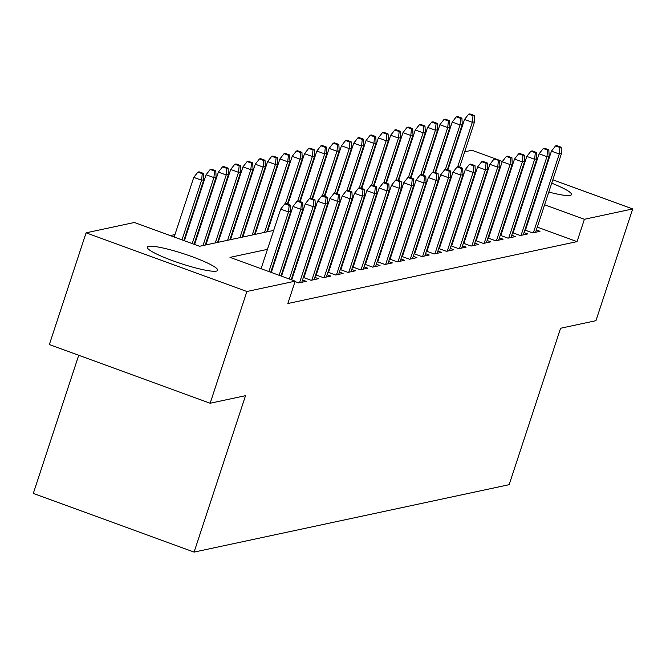 <?xml version="1.0" encoding="UTF-8"?>
<svg xmlns="http://www.w3.org/2000/svg" width="666" height="666" viewBox="0 0 666 666"><rect width="100%" height="100%" fill="white"/><g stroke="black" fill="none" stroke-linecap="round" stroke-linejoin="round"><path stroke-width="1" d="M551.723 183.183A37.046 5.087 -161.8 0 1 571.495 194.597A37.046 5.087 -161.8 0 1 570.196 195.396A37.046 5.087 -161.8 0 1 548.809 192.049M538.919 189.202A37.046 5.087 -161.8 0 1 538.361 189.027M528.613 185.772A37.046 5.087 -161.8 0 1 528.055 185.573M518.448 181.885A37.046 5.087 -161.8 0 1 517.898 181.66M508.491 177.356A37.046 5.087 -161.8 0 1 507.967 177.081M216.383 271.112A37.046 5.087 -161.8 0 1 176.856 262.204A37.046 5.087 -161.8 0 1 147.294 247.169A37.046 5.087 -161.8 0 1 148.593 246.37A37.046 5.087 -161.8 0 1 188.12 255.269A37.046 5.087 -161.8 0 1 217.682 270.313A37.046 5.087 -161.8 0 1 216.383 271.112M78.721 355.278L33.3 493.423L194.097 552.097L509.149 484.682L560.581 328.255L595.962 320.679L632.7 208.941L584.398 219.28L544.622 204.762M194.097 552.097L245.529 395.671L210.148 403.238L49.351 344.563L86.089 232.825L134.39 222.486L199.584 246.278L273.676 230.419M273.41 213.511L272.744 213.661M261.105 216.15L260.439 216.292M248.801 218.781L248.127 218.923M236.488 221.412L235.822 221.553M224.184 224.051L223.518 224.192M211.88 226.681L211.214 226.823M199.575 229.312L198.901 229.454M187.263 231.951L186.597 232.093M174.958 234.582L170.28 235.581M427.772 159.707L428.438 159.565M440.076 157.076L440.742 156.935M452.38 154.437L453.055 154.296M464.693 151.806L471.903 150.266L495.254 158.783L494.039 159.049L502.43 161.405M524.866 230.061L532.617 232.892L540.001 231.31L536.338 229.978M512.562 232.7L520.312 235.531L527.697 233.949L524.034 232.609M500.258 235.331L508.008 238.162L515.392 236.58L511.721 235.24M487.945 237.962L495.695 240.792L503.08 239.211L499.417 237.879M475.641 240.601L483.391 243.431L490.775 241.85L487.112 240.509M463.336 243.232L471.087 246.062L478.471 244.48L474.8 243.14M451.024 245.862L458.782 248.693L466.167 247.111L462.495 245.779M438.719 248.501L446.47 251.332L453.854 249.75L450.191 248.41M426.415 251.132L434.165 253.962L441.55 252.381L437.887 251.04M414.11 253.763L421.861 256.593L429.245 255.011L425.574 253.679M401.798 256.402L409.557 259.224L416.941 257.65L413.27 256.31M389.493 259.032L397.244 261.863L404.628 260.281L400.965 258.941M377.189 261.663L384.94 264.494L392.324 262.912L388.661 261.58M364.885 264.302L372.635 267.124L380.02 265.551L376.348 264.211M352.572 266.933L360.323 269.763L367.707 268.182L364.044 266.841M340.268 269.564L348.018 272.394L355.403 270.812L351.74 269.48M327.963 272.203L335.714 275.025L343.098 273.451L339.435 272.111M315.651 274.833L323.41 277.664L330.794 276.082L327.123 274.742M303.346 277.464L311.097 280.294L318.481 278.713L314.818 277.381M295.063 281.568L298.793 282.925L306.177 281.352L302.514 280.011M267.441 249.367L230.003 257.376L295.188 281.16L287.845 303.513L577.047 241.625L537.279 227.114M527.614 223.585L527.064 223.385M517.399 219.863L516.849 219.655M506.227 219.039L505.561 219.189M493.922 221.678L493.256 221.82M481.618 224.309L480.952 224.45M469.314 226.94L468.639 227.089M457.001 229.579L456.335 229.72M444.697 232.209L444.031 232.351M432.392 234.84L431.726 234.99M420.08 237.479L419.413 237.62M407.775 240.11L407.109 240.251M395.471 242.74L394.805 242.89M383.166 245.379L382.492 245.521M370.854 248.01L370.188 248.152M358.549 250.641L357.883 250.791M346.245 253.28L345.579 253.421M333.941 255.91L333.266 256.052M321.628 258.541L320.962 258.691M309.324 261.18L308.658 261.322M297.019 263.811L296.353 263.952M284.707 266.442L284.041 266.591M272.402 269.081L271.736 269.222M292.349 278.022L291.675 278.163M304.653 275.383L303.987 275.533M316.958 272.752L316.292 272.894M329.262 270.121L328.596 270.263M341.575 267.482L340.909 267.632M353.879 264.852L353.213 264.993M366.183 262.221L365.517 262.362M378.496 259.582L377.822 259.732M390.8 256.951L390.134 257.093M403.105 254.32L402.439 254.462M415.409 251.681L414.743 251.831M427.722 249.051L427.048 249.192M440.026 246.42L439.36 246.562M452.331 243.781L451.665 243.931M464.635 241.15L463.969 241.292M476.948 238.52L476.282 238.661M489.252 235.881L488.586 236.03M501.556 233.25L500.89 233.391M513.861 230.619L513.195 230.761M526.173 227.98L525.507 228.13M210.148 403.238L246.886 291.5L86.089 232.825M511.971 164.885L512.529 165.093M522.186 168.615L522.743 168.814M532.4 172.344L532.958 172.544M542.615 176.074L543.173 176.274M552.838 179.795L632.7 208.941M577.047 241.625L584.398 219.28M295.188 281.16L246.886 291.5M509.965 170.996A37.046 5.087 -161.8 0 1 510.556 171.087M520.679 173.202A37.046 5.087 -161.8 0 1 521.253 173.351M531.177 176.082A37.046 5.087 -161.8 0 1 531.734 176.257M541.516 179.42A37.046 5.087 -161.8 0 1 542.074 179.612M513.578 196.695L512.912 196.836M501.273 199.325L500.607 199.475M488.961 201.964L488.295 202.106M476.656 204.595L475.99 204.737M464.352 207.226L463.686 207.376M452.048 209.865L451.373 210.006M439.735 212.496L439.069 212.637M427.43 215.126L426.764 215.276M415.126 217.765L414.46 217.907M402.813 220.396L402.147 220.538M390.509 223.027L389.843 223.168M378.205 225.666L377.539 225.807M365.9 228.296L365.234 228.438M353.588 230.927L352.922 231.069M341.283 233.566L340.617 233.708M328.979 236.197L328.313 236.338M316.675 238.828L316 238.969M304.362 241.467L303.696 241.608M292.058 244.097L291.392 244.239M279.753 246.728L279.087 246.87M534.965 201.24L534.407 201.04M524.75 197.511L524.192 197.311M483.891 182.601L483.333 182.401M473.676 178.871L473.118 178.671M463.461 175.15L462.903 174.942M448.043 169.522L447.494 169.322M437.828 165.792L437.279 165.593M427.614 162.071L427.064 161.863M285.314 227.93L285.98 227.789M297.619 225.299L298.285 225.15M309.923 222.66L310.589 222.519M322.236 220.03L322.902 219.888M334.54 217.399L335.206 217.249M346.844 214.76L347.51 214.619M359.149 212.129L359.823 211.988M371.462 209.499L372.127 209.349M383.766 206.86L384.432 206.718M396.07 204.229L396.736 204.087M408.375 201.598L409.049 201.457M420.687 198.959L421.353 198.818M432.992 196.328L433.658 196.187M445.296 193.698L445.962 193.556M457.609 191.059L458.275 190.917M469.913 188.428L470.579 188.287M482.217 185.797L482.883 185.656M289.169 205.403L290.401 205.136L286.055 203.555L284.823 203.813L289.169 205.403L288.503 211.954L290.726 211.48L270.746 272.244M268.906 271.57L288.503 211.954L280.686 209.099L261.08 268.714M284.823 203.813L280.686 209.099M290.726 211.48L290.401 205.136M203.48 173.418L199.134 171.836L197.91 172.094L202.256 173.684L203.48 173.418L203.804 179.762L201.59 180.236L193.764 177.381L174.167 236.996M202.256 173.684L201.59 180.236L181.984 239.852M203.804 179.762L183.824 240.526M193.764 177.381L197.91 172.094M301.482 202.772L302.705 202.506L298.36 200.916L297.128 201.182L301.482 202.772L300.816 209.315L303.03 208.841L280.96 275.974M279.121 275.299L300.816 209.315L292.99 206.46L271.295 272.444M297.128 201.182L292.99 206.46M303.03 208.841L302.705 202.506M313.786 200.133L315.018 199.875L310.672 198.285L309.44 198.551L313.786 200.133L313.12 206.685L315.334 206.21L291.175 279.695M289.335 279.029L313.12 206.685L305.294 203.829L281.51 276.174M309.44 198.551L305.294 203.829M315.334 206.21L315.018 199.875M326.09 197.502L327.322 197.236L322.977 195.654L321.745 195.912L326.09 197.502L325.424 204.054L327.639 203.58L301.765 282.292M299.542 282.767L325.424 204.054L317.607 201.199L291.725 279.903M321.745 195.912L317.607 201.199M327.639 203.58L327.322 197.236M338.395 194.872L339.627 194.605L335.281 193.015L334.049 193.282L338.395 194.872L337.737 201.415L339.951 200.941L314.069 279.662M311.855 280.136L337.737 201.415L329.911 198.56L303.904 277.672M334.049 193.282L329.911 198.56M339.951 200.941L339.627 194.605M215.792 170.787L211.447 169.197L210.215 169.464L214.56 171.054L215.792 170.787L216.109 177.123L213.894 177.597L206.069 174.75L184.382 240.726M214.56 171.054L213.894 177.597L192.199 243.581M216.109 177.123L194.039 244.255M206.069 174.75L210.215 169.464M228.097 168.157L223.751 166.567L222.519 166.833L226.865 168.415L228.097 168.157L228.413 174.492L226.199 174.967L218.381 172.111L194.597 244.455M226.865 168.415L226.199 174.967L202.997 245.546M228.413 174.492L205.211 245.071M218.381 172.111L222.519 166.833M240.401 165.518L236.055 163.936L234.823 164.194L239.169 165.784L240.401 165.518L240.726 171.861L238.511 172.336L230.686 169.48L205.877 244.93M239.169 165.784L238.511 172.336L215.301 242.907M240.726 171.861L217.516 242.441M230.686 169.48L234.823 164.194M252.705 162.887L248.36 161.297L247.136 161.563L251.482 163.153L252.705 162.887L253.03 169.222L250.816 169.697L242.99 166.85L218.19 242.291M251.482 163.153L250.816 169.697L227.614 240.276M253.03 169.222L229.828 239.802M242.99 166.85L247.136 161.563M350.707 192.233L351.931 191.975L347.585 190.384L346.362 190.651L350.707 192.233L350.041 198.784L352.256 198.31L326.373 277.031M324.159 277.497L350.041 198.784L342.216 195.929L316.208 275.033M346.362 190.651L342.216 195.929M352.256 198.31L351.931 191.975M265.018 160.256L260.672 158.666L259.44 158.933L263.786 160.514L265.018 160.256L265.334 166.592L263.12 167.066L255.294 164.211L230.494 239.66M263.786 160.514L263.12 167.066L239.918 237.645M265.334 166.592L242.133 237.171M255.294 164.211L259.44 158.933M363.012 189.602L364.244 189.335L359.898 187.754L358.666 188.012L363.012 189.602L362.346 196.154L364.56 195.679L338.678 274.392M336.463 274.867L362.346 196.154L354.52 193.298L328.513 272.402M358.666 188.012L354.52 193.298M364.56 195.679L364.244 189.335M277.322 157.617L272.977 156.035L271.745 156.294L276.09 157.884L277.322 157.617L277.647 163.961L275.424 164.435L267.607 161.58L242.799 237.029M276.09 157.884L275.424 164.435L252.223 235.006M277.647 163.961L254.437 234.54M267.607 161.58L271.745 156.294M375.316 186.971L376.548 186.705L372.202 185.115L370.97 185.381L375.316 186.971L374.65 193.515L376.864 193.04L350.99 271.761M348.776 272.236L374.65 193.515L366.833 190.659L340.825 269.772M370.97 185.381L366.833 190.659M376.864 193.04L376.548 186.705M289.627 154.987L285.281 153.405L284.049 153.663L288.395 155.253L289.627 154.987L289.951 161.322L287.737 161.796L279.911 158.949L255.103 234.39M288.395 155.253L287.737 161.796L264.527 232.376M289.951 161.322L266.741 231.901M279.911 158.949L284.049 153.663M387.62 184.332L388.852 184.074L384.507 182.484L383.275 182.75L387.62 184.332L386.963 190.884L389.177 190.409L363.295 269.131M361.08 269.597L386.963 190.884L379.137 188.028L353.13 267.133M383.275 182.75L379.137 188.028M389.177 190.409L388.852 184.074M301.939 152.356L297.594 150.766L296.362 151.032L300.707 152.614L301.939 152.356L302.256 158.691L300.041 159.166L292.216 156.31L267.416 231.76M300.707 152.614L300.041 159.166L285.398 203.696M302.256 158.691L287.354 204.029M292.216 156.31L296.362 151.032M399.933 181.701L401.165 181.435L396.811 179.853L395.587 180.111L399.933 181.701L399.267 188.253L401.481 187.779L375.599 266.492M373.385 266.966L399.267 188.253L391.442 185.398L365.434 264.502M395.587 180.111L391.442 185.398M401.481 187.779L401.165 181.435M314.244 149.717L309.898 148.135L308.666 148.393L313.012 149.983L314.244 149.717L314.56 156.06L312.346 156.535L304.529 153.679L287.903 204.229M313.012 149.983L312.346 156.535L297.71 201.057M314.56 156.06L299.658 201.39M304.529 153.679L308.666 148.393M412.237 179.071L413.469 178.804L409.124 177.214L407.892 177.481L412.237 179.071L411.571 185.614L413.786 185.14L387.903 263.861M385.689 264.335L411.571 185.614L403.746 182.759L377.739 261.871M407.892 177.481L403.746 182.759M413.786 185.14L413.469 178.804M326.548 147.086L322.202 145.504L320.97 145.762L325.316 147.352L326.548 147.086L326.873 153.421L324.658 153.896L316.833 151.049L300.208 201.59M325.316 147.352L324.658 153.896L310.015 198.426M326.873 153.421L311.963 198.759M316.833 151.049L320.97 145.762M424.542 176.432L425.774 176.174L421.428 174.584L420.196 174.85L424.542 176.432L423.876 182.984L426.098 182.509L400.216 261.23M398.002 261.705L423.876 182.984L416.059 180.128L390.051 259.232M420.196 174.85L416.059 180.128M426.098 182.509L425.774 176.174M338.852 144.455L334.507 142.865L333.283 143.132L337.629 144.713L338.852 144.455L339.177 150.791L336.963 151.265L329.137 148.41L312.52 198.959M337.629 144.713L336.963 151.265L322.319 195.796M339.177 150.791L324.275 196.129M329.137 148.41L333.283 143.132M436.846 173.801L438.078 173.535L433.733 171.953L432.5 172.211L436.846 173.801L436.188 180.353L438.403 179.878L412.52 258.591M410.306 259.066L436.188 180.353L428.363 177.497L402.356 256.601M432.5 172.211L428.363 177.497M438.403 179.878L438.078 173.535M351.165 141.816L346.82 140.235L345.587 140.493L349.933 142.083L351.165 141.816L351.481 148.16L349.267 148.635L341.442 145.779L324.825 196.328M349.933 142.083L349.267 148.635L334.632 193.157M351.481 148.16L336.58 193.49M341.442 145.779L345.587 140.493M449.159 171.17L450.391 170.904L446.045 169.314L444.813 169.58L449.159 171.17L448.493 177.714L450.707 177.239L424.825 255.96M422.61 256.435L448.493 177.714L440.667 174.858L414.66 253.971M444.813 169.58L440.667 174.858M450.707 177.239L450.391 170.904M363.47 139.186L359.124 137.604L357.892 137.862L362.237 139.452L363.47 139.186L363.786 145.529L361.571 145.996L353.754 143.148L337.129 193.689M362.237 139.452L361.571 145.996L346.936 190.526M363.786 145.529L348.884 190.859M353.754 143.148L357.892 137.862M461.463 168.531L462.695 168.273L458.35 166.683L457.117 166.95L461.463 168.531L460.797 175.083L463.012 174.609L437.137 253.33M434.915 253.804L460.797 175.083L452.98 172.228L426.964 251.332M457.117 166.95L452.98 172.228M463.012 174.609L462.695 168.273M375.774 136.555L371.428 134.965L370.196 135.231L374.542 136.813L375.774 136.555L376.099 142.89L373.884 143.365L366.059 140.509L349.442 191.059M374.542 136.813L373.884 143.365L359.24 187.895M376.099 142.89L361.188 188.228M366.059 140.509L370.196 135.231M473.767 165.901L475 165.634L470.654 164.052L469.422 164.311L473.767 165.901L473.11 172.452L475.324 171.978L449.442 250.691M447.227 251.165L473.11 172.452L465.284 169.597L439.277 248.701M469.422 164.311L465.284 169.597M475.324 171.978L475 165.634M388.078 133.916L383.733 132.334L382.509 132.592L386.854 134.182L388.078 133.916L388.403 140.26L386.188 140.734L378.363 137.879L361.746 188.428M386.854 134.182L386.188 140.734L371.545 185.256M388.403 140.26L373.501 185.589M378.363 137.879L382.509 132.592M486.08 163.27L487.304 163.004L482.958 161.413L481.734 161.68L486.08 163.27L485.414 169.813L487.629 169.339L461.746 248.06M459.532 248.535L485.414 169.813L477.589 166.958L451.581 246.07M481.734 161.68L477.589 166.958M487.629 169.339L487.304 163.004M400.391 131.285L396.045 129.704L394.813 129.962L399.159 131.552L400.391 131.285L400.707 137.629L398.493 138.095L390.667 135.248L374.051 185.789M399.159 131.552L398.493 138.095L383.857 182.626M400.707 137.629L385.805 182.959M390.667 135.248L394.813 129.962M498.384 160.631L497.718 167.183L499.933 166.708L474.05 245.429M471.836 245.904L497.718 167.183L489.893 164.327L463.886 243.431M499.933 166.708L499.617 160.373L495.271 158.783M494.039 159.049L489.893 164.327M412.695 128.655L408.35 127.064L407.117 127.331L411.463 128.913L412.695 128.655L413.012 134.99L410.797 135.464L402.98 132.609L386.355 183.158M411.463 128.913L410.797 135.464L396.162 179.995M413.012 134.99L398.11 180.328M402.98 132.609L407.117 127.331M510.689 158L511.921 157.734L507.575 156.152L506.343 156.41L510.689 158L510.023 164.552L512.237 164.077L486.363 242.79M484.149 243.265L510.023 164.552L502.206 161.696L476.198 240.801M506.343 156.41L502.206 161.696M512.237 164.077L511.921 157.734M425 126.016L420.654 124.434L419.422 124.7L423.767 126.282L425 126.016L425.324 132.359L423.11 132.834L415.284 129.978L398.668 180.528M423.767 126.282L423.11 132.834L408.466 177.356M425.324 132.359L410.414 177.689M415.284 129.978L419.422 124.7M522.993 155.369L524.225 155.103L519.88 153.513L518.648 153.779L522.993 155.369L522.335 161.913L524.55 161.438L498.668 240.16M496.453 240.634L522.335 161.913L514.51 159.057L488.503 238.17M518.648 153.779L514.51 159.057M524.55 161.438L524.225 155.103M437.312 123.385L432.967 121.803L431.735 122.061L436.08 123.651L437.312 123.385L437.629 129.728L435.414 130.195L427.589 127.348L410.972 177.889M436.08 123.651L435.414 130.195L420.77 174.725M437.629 129.728L422.727 175.058M427.589 127.348L431.735 122.061M535.306 152.73L536.53 152.472L532.184 150.882L530.96 151.149L535.306 152.73L534.64 159.282L536.854 158.808L510.972 237.529M508.757 238.003L534.64 159.282L526.814 156.427L500.807 235.531M530.96 151.149L526.814 156.427M536.854 158.808L536.53 152.472M449.617 120.754L445.271 119.164L444.039 119.43L448.385 121.012L449.617 120.754L449.933 127.089L447.718 127.564L439.901 124.709L423.276 175.258M448.385 121.012L447.718 127.564L433.083 172.094M449.933 127.089L435.031 172.427M439.901 124.709L444.039 119.43M547.61 150.1L548.842 149.833L544.497 148.252L543.265 148.51L547.61 150.1L546.944 156.652L549.159 156.177L523.276 234.89M521.062 235.364L546.944 156.652L539.119 153.796L513.111 232.9M543.265 148.51L539.119 153.796M549.159 156.177L548.842 149.833M461.921 118.115L457.575 116.533L456.343 116.8L460.689 118.381L461.921 118.115L462.246 124.459L460.023 124.933L452.206 122.078L435.581 172.627M460.689 118.381L460.023 124.933L445.387 169.455M462.246 124.459L447.336 169.788M452.206 122.078L456.343 116.8M559.915 147.469L561.147 147.203L556.801 145.613L555.569 145.879L559.915 147.469L559.249 154.013L561.463 153.538L535.589 232.259M533.374 232.734L559.249 154.013L551.431 151.157L525.424 230.27M555.569 145.879L551.431 151.157M561.463 153.538L561.147 147.203M474.225 115.484L469.88 113.903L468.656 114.161L473.002 115.751L474.225 115.484L474.55 121.828L472.336 122.294L464.51 119.447L447.893 169.996M473.002 115.751L472.336 122.294L457.692 166.825M474.55 121.828L459.64 167.158M464.51 119.447L468.656 114.161"/></g></svg>
